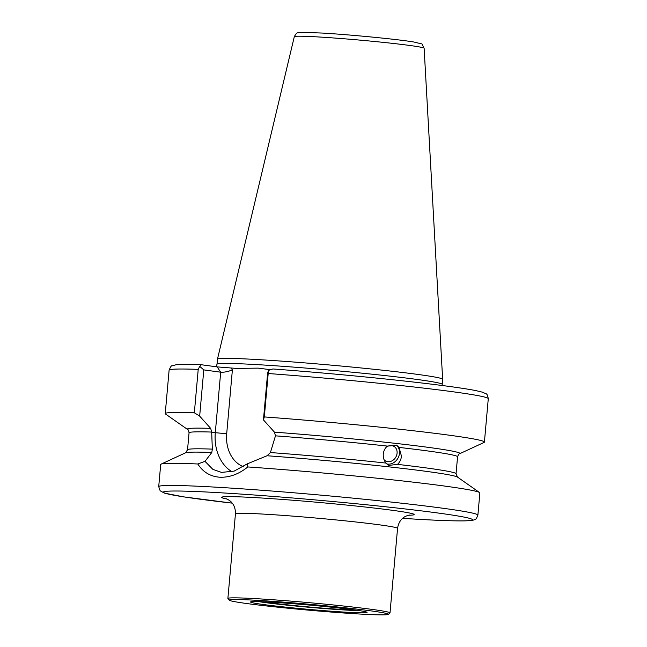<?xml version="1.0" encoding="UTF-8"?>
<svg xmlns="http://www.w3.org/2000/svg" width="647" height="647" viewBox="0 0 647 647"><rect width="100%" height="100%" fill="white"/><g stroke="black" fill="none" stroke-linecap="round" stroke-linejoin="round"><path stroke-width="0.97" d="M384.003 459.613A8.395 7.004 119.6 0 0 385.604 460.939A8.395 7.004 119.6 0 0 396.878 454.437A8.395 7.004 119.6 0 0 393.886 446.333A8.395 7.004 119.6 0 0 386.219 447.223M386.793 463.915A10.684 8.921 119.6 0 0 399.223 454.881A10.684 8.921 119.6 0 0 396.077 444.999M387.416 446.098C385.014 448.096 383.639 450.765 383.291 454.105C383.04 457.55 383.946 460.543 386 463.082L388.839 465.403L397.468 464.368C399.773 462.314 401.1 459.572 401.447 456.143L399.07 447.409L396.74 445.322L387.416 446.098A134.786 5.006 5.1 0 0 275.468 435.843L274.457 432.156L263.442 419.903L267.567 373.667L268.343 370.448L272.88 368.968C320.904 372.526 378.26 377.913 419.927 382.781C446.43 385.871 465.161 388.491 476.127 390.659L482.686 392.236C486.495 394.419 487.013 392.414 488.283 398.681A160.221 5.952 5.1 0 0 268.198 373.521L264.324 416.927A160.221 5.952 5.1 0 1 484.409 442.095A160.221 5.952 5.1 0 1 484.045 442.451L459.588 453.765C459.079 453.571 458.399 454.582 457.566 456.79A134.786 5.006 5.1 0 0 399.07 447.409M263.256 604.5A58.489 2.176 -174.9 0 0 328.983 611.043A58.489 2.176 -174.9 0 0 367.043 612.313A58.489 2.176 -174.9 0 0 354.37 609.903A58.489 2.176 -174.9 0 0 290.697 603.514A58.489 2.176 -174.9 0 0 250.599 601.92A58.489 2.176 -174.9 0 0 263.256 604.5M258.598 601.613A56.459 2.095 -174.9 0 0 265.019 602.567A56.459 2.095 -174.9 0 0 359.222 610.598M264.3 601.823A47.983 1.779 -174.9 0 0 271.627 602.955A47.983 1.779 -174.9 0 0 316.246 607.59A47.983 1.779 -174.9 0 0 353.577 609.789M371.014 610.881A79.856 2.968 -174.9 0 0 281.283 601.953A79.856 2.968 -174.9 0 0 229.321 600.214A79.856 2.968 -174.9 0 0 246.62 603.514A79.856 2.968 -174.9 0 0 333.553 612.232A79.856 2.968 -174.9 0 0 388.289 614.399A79.856 2.968 -174.9 0 0 371.014 610.881M388.289 614.399L389.947 613.024A81.385 3.025 -174.9 0 0 390.012 612.911A81.385 3.025 -174.9 0 0 372.332 609.434A81.385 3.025 -174.9 0 0 282.31 600.44A81.385 3.025 -174.9 0 0 227.89 598.443A81.385 3.025 -174.9 0 0 227.938 598.564L229.321 600.214M203.789 369.89L199.664 416.126L210.671 428.379A136.824 5.087 5.1 0 0 187.598 429.487L165.535 414.023A160.221 5.952 5.1 0 1 165.236 413.611A160.221 5.952 5.1 0 1 194.343 412.786L198.217 369.372L199.705 366.38L203.789 369.89L220.7 372.195L217.19 366.898L236.276 368.402L258.234 368.127L269.985 369.647M259.868 359.7A113.047 4.197 5.1 0 1 378.81 369.793A113.047 4.197 5.1 0 1 442.645 379.279A113.047 4.197 5.1 0 1 442.645 379.304L442.192 384.367A113.047 4.197 5.1 0 0 378.632 374.888A113.047 4.197 5.1 0 0 259.415 364.762A113.047 4.197 5.1 0 0 217.004 364.269L217.457 359.206A113.047 4.197 5.1 0 1 217.457 359.182A113.047 4.197 5.1 0 1 259.868 359.7M247.275 463.85L247.825 466.948A160.221 5.952 5.1 0 1 479.564 492.561A160.221 5.952 5.1 0 1 479.864 492.974L477.89 515.125A160.221 5.952 5.1 0 0 387.796 501.692A160.221 5.952 5.1 0 0 218.823 487.345A160.221 5.952 5.1 0 0 158.717 486.641L160.699 464.489A160.221 5.952 5.1 0 1 161.063 464.142A160.221 5.952 5.1 0 1 197.812 463.988L204.994 461.343L212.871 469.366L221.476 472.399L234.141 471.121L247.275 463.85L267.065 455.755L270.414 452.552L275.468 435.843M247.825 466.948C238.8 474.178 229.434 477.599 219.729 477.219C210.259 476.467 202.948 472.059 197.812 463.988M210.671 428.379L211.682 432.067L212.329 449.115L211.804 452.479L204.994 461.343M217.19 366.898L201.104 364.714C188.592 364.269 180.141 364.318 175.741 364.843L172.013 365.887C171.463 365.393 170.493 366.825 169.11 370.197A160.221 5.952 5.1 0 1 198.217 369.372M268.343 370.448L268.198 373.521M201.314 364.73L199.705 366.38M199.664 416.126L194.343 412.786M264.324 416.927L263.442 419.903M231.205 368.111L232.386 369.898C228.067 371.653 224.169 372.413 220.7 372.195L215.297 432.689L226.693 433.757A32.803 25.565 -82.2 0 0 243.434 466.665M390.012 612.911L397.557 528.364A81.385 3.025 -174.9 0 0 379.878 524.887A81.385 3.025 -174.9 0 0 265.966 514.252A81.385 3.025 -174.9 0 0 235.435 513.896C235.637 506.714 232.451 503.398 231.99 502.889C230.882 501.093 227.202 499.007 226.102 498.7M226.951 499.031A96.638 3.591 5.1 0 1 257.854 497.778A96.638 3.591 5.1 0 1 373.772 507.992A96.638 3.591 5.1 0 1 408.54 515.238M158.717 486.641L160.165 490.798L164.419 493.119L183.683 496.872L232.2 503.131A155.134 5.766 5.1 0 1 221.533 492.836A155.134 5.766 5.1 0 1 438.682 513.103A155.134 5.766 5.1 0 1 414.169 519.056A155.134 5.766 5.1 0 1 402.66 518.344M424.125 48.266C420.59 42.362 425.548 45.055 414.209 42.079C399.167 39.427 350.658 34.687 322.117 33.054L302.505 32.35L297.83 32.892C297.03 32.568 295.857 33.83 294.304 36.677A65.169 2.418 5.1 0 1 318.753 36.976A65.169 2.418 5.1 0 1 387.318 42.799A65.169 2.418 5.1 0 1 424.125 48.266L442.645 379.279M187.598 429.487C188.131 429.39 188.617 430.498 189.053 432.827A134.786 5.006 5.1 0 1 211.682 432.067M189.053 432.827L187.541 449.794A134.786 5.006 5.1 0 1 212.329 449.115M187.541 449.794L185.511 452.827A136.824 5.087 5.1 0 1 211.804 452.479M274.457 432.156A136.824 5.087 5.1 0 1 459.588 453.765M397.468 464.368A134.786 5.006 5.1 0 1 456.046 473.766L457.566 456.79M270.414 452.552A134.786 5.006 5.1 0 1 386 463.082M267.065 455.755A136.824 5.087 5.1 0 1 457.51 477.098L479.564 492.561M232.386 369.898L226.693 433.757M211.674 432.196L215.297 432.689A40.947 31.913 97.8 0 0 231.99 471.736M235.435 513.896L227.89 598.443M402.652 518.344L414.323 519.072C437.598 520.447 454.307 521.045 464.449 520.875C473.555 520.641 474.413 519.751 474.914 519.476C475.658 519.784 476.645 518.336 477.89 515.125M216.066 366.744L217.004 364.269M456.046 473.766L457.51 477.098M165.236 413.611L169.11 370.197M484.409 442.095L488.283 398.681M185.511 452.827L161.063 464.142M294.304 36.677L217.457 359.182M442.224 385.507L442.192 384.367M397.557 528.364C398.633 521.264 402.353 518.562 402.895 518.142C404.302 516.573 408.297 515.166 409.43 515.061"/></g></svg>

